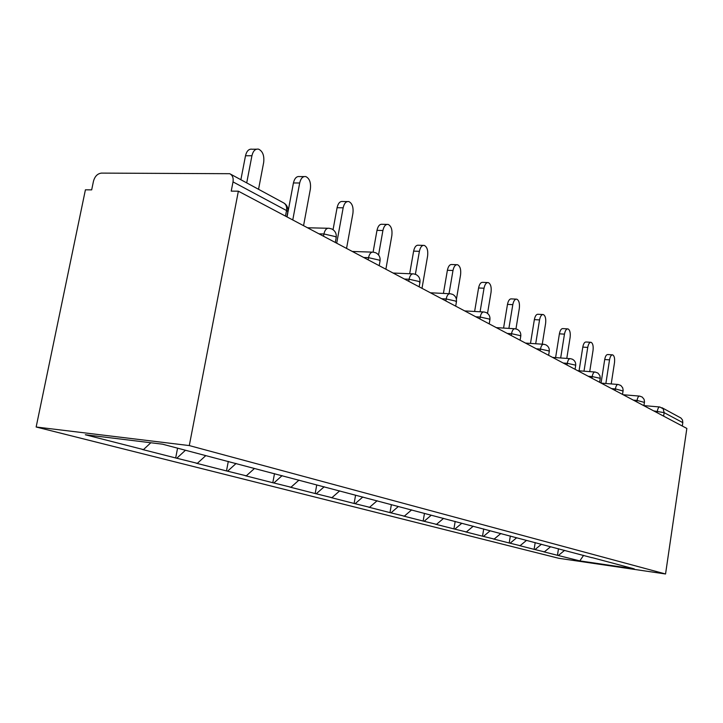 <?xml version="1.0" encoding="UTF-8"?>
<svg xmlns="http://www.w3.org/2000/svg" width="723" height="723" viewBox="0 0 723 723"><rect width="100%" height="100%" fill="white"/><g stroke="black" fill="none" stroke-linecap="round" stroke-linejoin="round"><path stroke-width="1.08" d="M36.15 427.004L558.734 558.283L665.549 573.981L189.29 445.576L36.15 427.004L85.413 189.815L91.676 189.869L93.475 181.202C94.867 176.285 97.533 173.592 101.455 173.104L229.733 173.701C232.508 175.165 233.601 177.903 233.014 181.898L231.224 191.125L238.364 191.188L189.29 445.576M583.578 555.372L579.81 560.894L634.243 568.884L592.047 557.614M579.81 560.894L557.46 555.3L558.481 548.73M550.583 546.769L544.374 551.857L543.425 551.721L557.46 555.3M544.374 551.857L534.116 549.344L535.192 542.575M526.489 540.406L520.117 545.666L519.141 545.531L534.116 549.344M520.117 545.666L509.2 542.991L510.33 535.996M500.858 533.493L494.18 539.051L493.176 538.906L509.2 542.991M494.18 539.051L482.53 536.195L483.714 528.956M473.249 526.19L466.38 531.965L465.35 531.812L482.53 536.195M466.38 531.965L453.927 528.902L455.174 521.41M443.597 518.346L436.511 524.347L435.463 524.193L453.927 528.902M436.511 524.347L423.163 521.057L424.455 513.429M411.64 509.887L404.347 516.141L403.262 515.987L423.163 521.057M404.347 516.141L389.995 512.607L391.36 504.681M377.117 500.759L369.589 507.275L368.486 507.121L389.995 512.607M369.589 507.275L354.116 503.461L355.571 495.219M339.702 490.863L331.929 497.668L330.8 497.514L354.116 503.461M331.929 497.668L315.192 493.538L316.737 484.952M299.015 480.099L290.989 487.221L289.824 487.067L315.192 493.538M290.989 487.221L272.815 482.729L274.496 473.61M254.451 468.486L246.308 475.824L245.115 475.671L272.815 482.729M246.308 475.824L226.498 470.926L228.296 461.391M205.775 455.626L197.352 463.335L196.123 463.181L226.498 470.926M197.352 463.335L175.671 457.966L177.578 448.17M150.818 442.756L143.479 449.598L142.223 449.435L175.671 457.966M143.479 449.598L85.314 434.758L162.503 444.184L592.146 557.758M541.473 544.229L535.083 549.489M516.629 537.795L510.185 543.136M490.167 530.799L483.542 536.339M461.78 523.298L454.957 529.046M431.251 515.228L424.22 521.211M398.328 506.525L391.08 512.752M362.847 496.981L355.228 503.615M324.202 486.76L316.34 493.692M282.115 475.626L273.99 482.892M236.114 463.461L227.7 471.08M185.45 450.248L176.909 458.129M238.364 191.188L686.85 428.432L665.549 573.981M564.618 550.357L558.4 555.436M682.313 426.028L682.81 422.639L664.139 412.643L663.624 416.141M662.024 407.745L680.949 418.021L682.512 420.018L682.81 422.639M258.545 189.299L263.678 162.431C264.41 155.671 262.738 151.252 258.644 149.173C255.382 148.622 253.149 150.809 251.929 155.725L246.715 182.883M251.929 155.725L245.504 155.77C246.715 150.863 248.956 148.685 252.237 149.227L256.43 149.191M245.504 155.77L240.876 179.729M303.561 225.666L310.366 189.083C311.062 182.666 309.561 178.509 305.865 176.602C302.883 176.123 300.822 178.256 299.684 182.991L292.77 219.964M299.684 182.991L293.43 182.955C294.568 178.238 296.629 176.114 299.629 176.584L304.012 176.593M293.43 182.955L288.025 211.767M287.899 212.426L287.049 216.936M346.552 248.414L352.914 213.375C353.574 207.266 352.228 203.344 348.875 201.581C346.127 201.175 344.22 203.244 343.163 207.808L336.701 243.208M343.163 207.808L337.081 207.718C338.138 203.163 340.054 201.093 342.81 201.509L347.32 201.563M337.081 207.718L333.059 229.688M385.883 269.218L391.848 235.599C392.472 229.778 391.26 226.055 388.206 224.437C385.675 224.076 383.904 226.1 382.91 230.501L378.554 254.948M382.91 230.501L376.99 230.357C377.993 225.965 379.756 223.949 382.304 224.302L386.886 224.401M376.99 230.357L373.104 252.092M421.997 288.323L427.609 256.014C428.206 250.456 427.103 246.914 424.311 245.413C421.97 245.097 420.334 247.067 419.394 251.324L415.382 274.288M419.394 251.324L413.628 251.134C414.568 246.895 416.213 244.925 418.572 245.242L423.19 245.377M413.628 251.134L409.679 273.728M456.412 299.286L460.569 274.83C461.138 269.507 460.144 266.145 457.578 264.735C455.409 264.464 453.872 266.389 452.987 270.501L449.028 293.692M452.987 270.501L447.383 270.285C448.269 266.181 449.805 264.266 451.983 264.528L456.611 264.699M447.383 270.285L443.416 293.421M487.528 313.366L491.053 292.237C491.604 287.121 490.691 283.913 488.323 282.603C486.308 282.368 484.871 284.247 484.03 288.224L480.09 311.767M484.03 288.224L478.572 287.98C479.412 284.003 480.849 282.133 482.883 282.368L487.492 282.566M478.572 287.98L474.622 311.468M515.96 328.911L519.322 308.378C519.846 303.461 519.015 300.397 516.828 299.168C514.939 298.961 513.601 300.795 512.806 304.654L508.893 328.396M512.806 304.654L507.483 304.374C508.278 300.524 509.625 298.698 511.523 298.897L516.105 299.132M507.483 304.374L503.57 328.07M542.259 344.193L545.612 323.38C546.118 318.653 545.35 315.716 543.325 314.559C541.563 314.388 540.307 316.177 539.548 319.918L535.689 343.75M539.548 319.918L534.36 319.62C535.119 315.888 536.385 314.098 538.156 314.279L542.693 314.523M534.36 319.62L530.492 343.407M566.787 358.409L570.122 337.37C570.61 332.824 569.905 330.004 568.025 328.911C566.371 328.766 565.187 330.501 564.464 334.143L560.668 357.975M564.464 334.143L559.403 333.827C560.126 330.203 561.319 328.459 562.982 328.613L567.465 328.875M559.403 333.827L555.607 357.614M589.724 371.622L593.032 350.447C593.493 346.055 592.851 343.344 591.098 342.313C589.543 342.187 588.423 343.895 587.736 347.429L584.003 371.188M587.736 347.429L582.801 347.103C583.488 343.57 584.618 341.871 586.172 341.997L590.601 342.286M582.801 347.103L579.069 370.818M611.215 383.931L614.487 362.702C614.93 358.454 614.333 355.843 612.697 354.876C611.242 354.767 610.176 356.43 609.525 359.864L605.865 383.506M609.525 359.864L604.708 359.521C605.368 356.096 606.425 354.433 607.898 354.541L612.254 354.839M604.708 359.521L601.057 383.045M285.477 216.105L286.525 210.538L233.014 181.898M286.868 216.846L287.871 211.523L286.525 210.538C287.058 206.733 285.974 204.112 283.271 202.684L230.474 174.098M657.117 412.697L657.334 411.215C657.867 408.341 658.689 406.932 659.819 406.995L663.19 408.802L664.139 412.643L653.691 410.89M323.506 236.222L323.922 233.963L318.988 233.827M283.805 202.955C286.904 204.916 288.26 207.772 287.871 211.523L287.664 212.598M335.309 242.467L336.231 237.379C336.593 233.565 335.138 230.764 331.857 228.992L329.245 228.296C326.688 227.89 324.907 229.778 323.922 233.963L335.083 236.529L336.231 237.379L336.068 238.283M368.134 259.828L368.522 257.668L363.723 257.496M408.739 281.31L409.101 279.241L404.446 279.042M445.847 300.94L446.181 298.961L441.672 298.726M479.891 318.951L480.208 317.045L475.815 316.791M511.233 335.526L511.532 333.701L507.266 333.43M540.18 350.845L540.47 349.082L536.312 348.802M567.004 365.034L567.275 363.335L563.235 363.036M591.929 378.219L592.182 376.575L588.251 376.276M615.146 390.501L615.39 388.911L611.559 388.603M636.827 401.97L637.053 400.434L633.321 400.117M379.204 265.684L380.072 260.813C380.406 257.18 379.015 254.523 375.888 252.824L373.402 252.164C371.071 251.821 369.444 253.656 368.522 257.668L379.069 260.072L380.072 260.813L379.927 261.572M419.159 286.823L419.973 282.142C420.289 278.68 418.96 276.141 415.969 274.532L413.601 273.89C411.459 273.601 409.959 275.382 409.101 279.241L419.105 281.5L419.864 282.792M452.616 294.369L450.357 293.764C448.387 293.511 446.995 295.237 446.181 298.961L455.698 301.084L456.367 302.205M489.218 323.886L489.941 319.557C490.221 316.385 488.992 314.062 486.245 312.571L484.085 311.993C482.259 311.776 480.967 313.457 480.208 317.045L489.272 319.051L489.86 320.036M520.099 340.217L520.786 336.05C521.048 333.005 519.864 330.773 517.216 329.345L515.138 328.784C513.457 328.594 512.255 330.239 511.532 333.701L520.189 335.599L520.714 336.457M548.63 355.309L549.281 351.288C549.534 348.359 548.377 346.209 545.829 344.835L543.841 344.293C542.268 344.139 541.147 345.73 540.47 349.082L548.748 350.881L549.218 351.649M575.074 369.299L575.689 365.404C575.924 362.594 574.812 360.524 572.354 359.195L570.429 358.671C568.974 358.536 567.917 360.09 567.275 363.335L575.21 365.052L575.635 365.721M599.647 382.295L600.28 378.012L599.828 375.463L597.894 373.059L595.146 372.029C593.782 371.92 592.797 373.439 592.182 376.575L599.81 378.21L600.189 378.807M622.539 394.415L623.145 390.266L622.702 387.799L620.831 385.476L618.174 384.482C616.9 384.392 615.969 385.865 615.39 388.911L623.063 391.007M643.922 405.72L644.5 401.708L644.076 399.322L642.259 397.081L639.683 396.105C638.49 396.032 637.614 397.469 637.053 400.434L644.428 402.404M307.528 227.772L327.79 228.26M352.309 251.459L372.2 252.128M393.113 273.041L412.589 273.854M430.438 292.788L449.489 293.719M455.698 306.145L456.457 301.654C456.764 298.581 455.644 296.24 453.104 294.613M464.717 310.917L483.344 311.947M496.303 327.627L514.505 328.739M525.504 343.082L543.289 344.256M552.58 357.406L569.95 358.635M577.758 370.718L594.731 372.002M601.229 383.136L617.804 384.455M623.154 394.74L639.358 396.077M643.94 405.621L659.53 406.968"/></g></svg>
